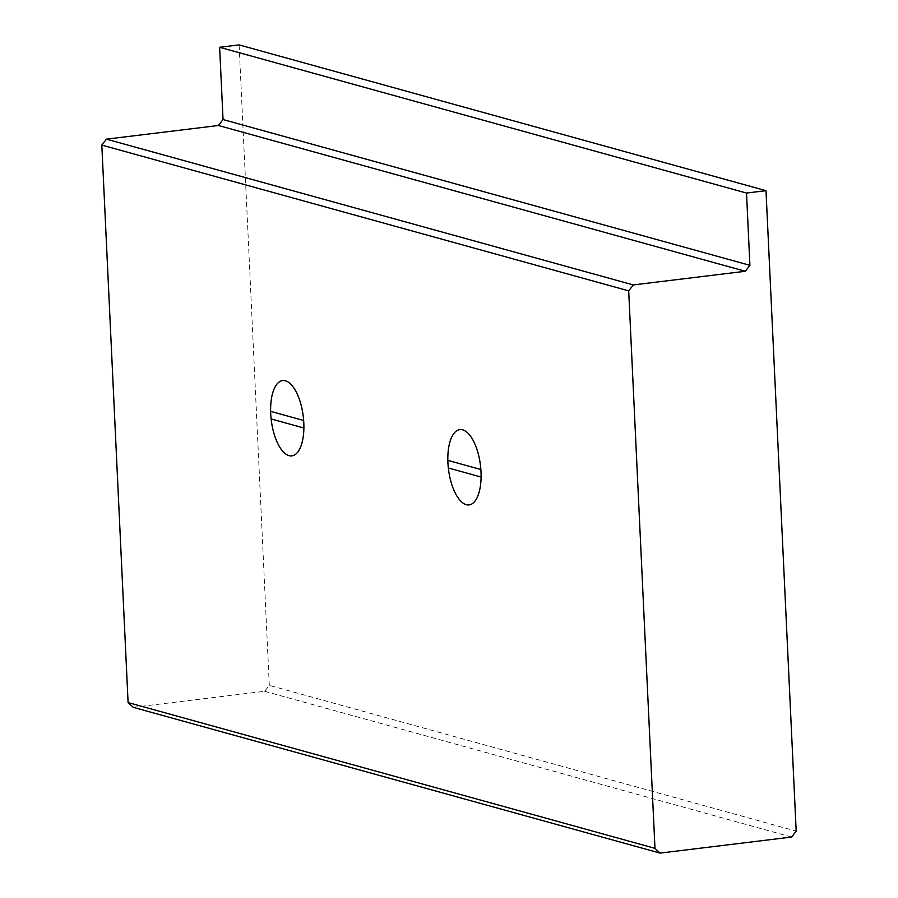 <?xml version="1.0" encoding="UTF-8"?>
<svg xmlns="http://www.w3.org/2000/svg" width="898" height="898" viewBox="0 0 898 898"><rect width="100%" height="100%" fill="white"/><g stroke="black" fill="none" stroke-linecap="round" stroke-linejoin="round"><path stroke-width="0.67" stroke-dasharray="4.49 3.37" d="M133.218 707.321L264.697 691.292L269.31 685.342L796.189 831.121M269.31 685.342L239.104 44.9M264.697 691.292L791.576 837.059"/><path stroke-width="1.35" d="M654.979 848.341L628.69 290.862L633.303 284.935L745.306 271.275L749.92 265.325L746.507 193.048L765.994 190.679L796.189 831.121L791.576 837.059L660.097 853.1L654.979 848.341L128.1 702.573L133.218 707.321L660.097 853.1M765.994 190.679L239.104 44.9L219.628 47.28L223.041 119.557L218.427 125.496L106.424 139.156L101.811 145.094L628.69 290.862M101.811 145.094L128.1 702.573M106.424 139.156L633.303 284.935M218.427 125.496L745.306 271.275M223.041 119.557L749.92 265.325M219.628 47.28L746.507 193.048M271.117 418.939L303.872 428.009M270.635 411.351L303.647 420.477M448.327 467.97L481.07 477.029M447.833 460.371L480.845 469.508M289.01 455.634A37.929 16.108 -97 0 0 300.684 403.471A37.929 16.108 -97 0 0 272.038 395.535A37.929 16.108 -97 0 0 289.01 455.634M466.208 504.665A37.929 16.108 -97 0 0 477.893 452.491A37.929 16.108 -97 0 0 449.247 444.566A37.929 16.108 -97 0 0 466.208 504.665"/></g></svg>
